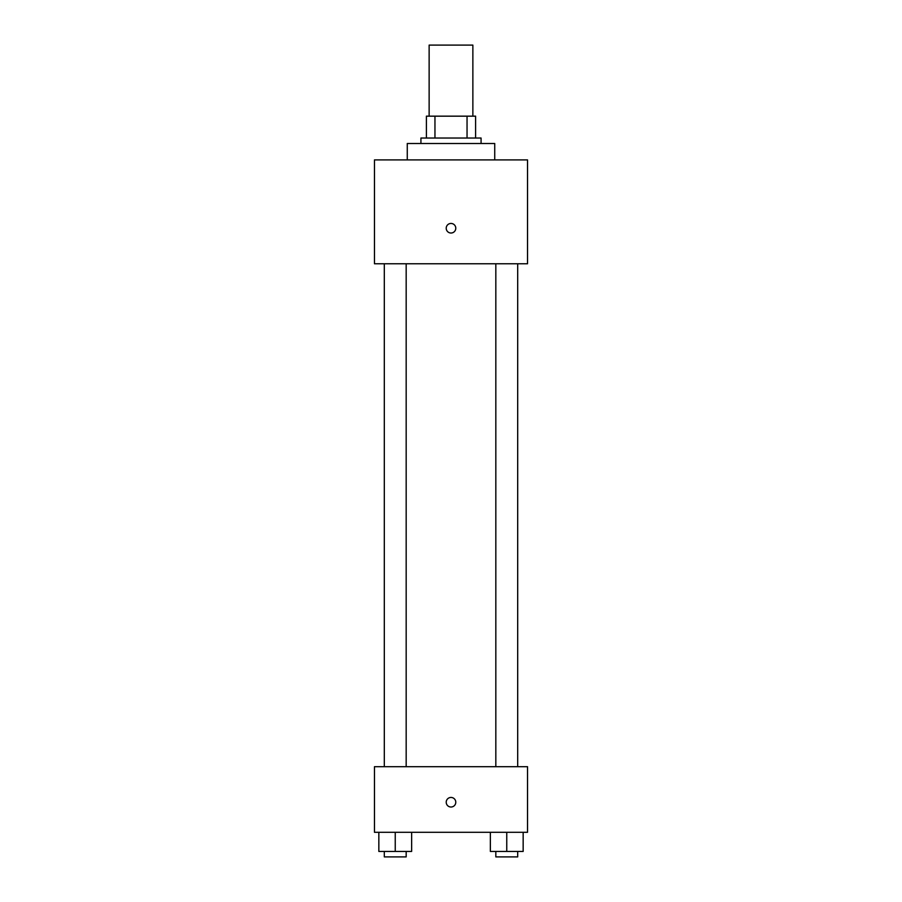 <?xml version="1.0" encoding="UTF-8"?>
<svg xmlns="http://www.w3.org/2000/svg" width="902" height="902" viewBox="0 0 902 902"><rect width="100%" height="100%" fill="white"/><g stroke="black" fill="none" stroke-linecap="round" stroke-linejoin="round"><path stroke-width="1.35" d="M472.862 116.166L472.862 45.1L429.138 45.1L429.138 116.166M434.956 138.029L434.956 116.166L426.398 116.166L426.398 138.029L426.398 116.166M434.956 116.166L475.602 116.166L475.602 138.029M467.044 138.029L467.044 116.166M420.93 143.497L420.93 138.029L481.07 138.029L481.07 143.497M494.736 159.902L494.736 143.497L407.264 143.497L407.264 159.902M374.465 159.902L527.535 159.902L527.535 263.767L374.465 263.767L374.465 159.902M451 233.02A4.781 4.781 0 0 1 446.862 225.838A4.781 4.781 0 0 1 455.138 225.838A4.781 4.781 0 0 1 451 233.02M374.465 766.7L527.535 766.7L527.535 832.298L374.465 832.298L374.465 766.7M451 807.019A4.781 4.781 0 0 1 446.862 799.837A4.781 4.781 0 0 1 455.138 799.837A4.781 4.781 0 0 1 451 807.019M490.361 832.298L490.361 851.432L523.16 851.432L523.16 832.298L523.16 851.432M506.755 851.432L506.755 832.298M517.692 851.432L517.692 856.9L495.829 856.9L495.829 851.432M378.84 832.298L378.84 851.432L411.639 851.432L411.639 832.298L411.639 851.432M395.245 851.432L395.245 832.298M406.171 851.432L406.171 856.9L384.308 856.9L384.308 851.432M495.829 263.767L495.829 766.7M517.692 263.767L517.692 766.7M406.171 766.7L406.171 263.767M384.308 766.7L384.308 263.767"/></g></svg>
